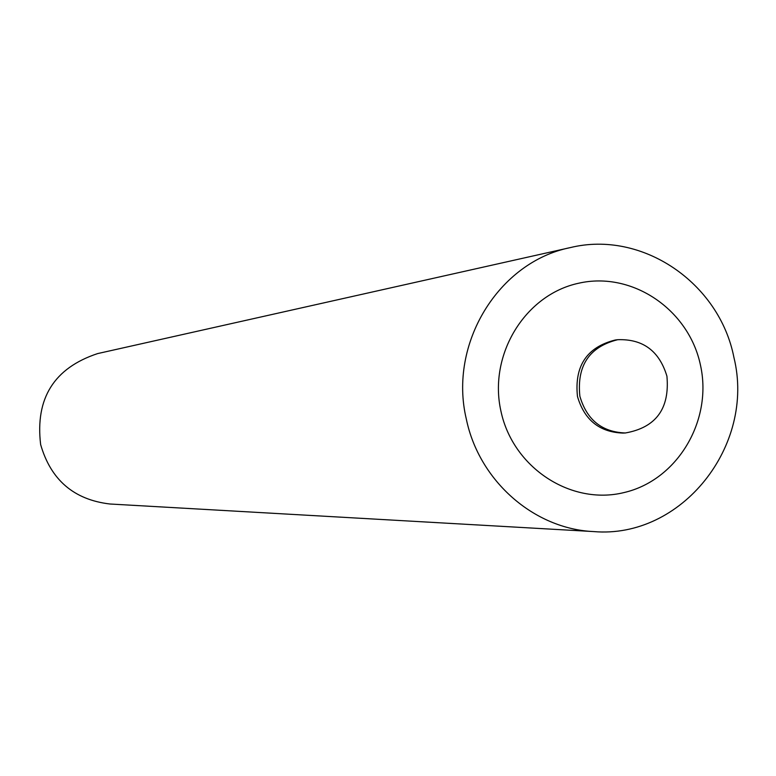 <?xml version="1.0" encoding="UTF-8"?>
<svg xmlns="http://www.w3.org/2000/svg" width="776" height="776" viewBox="0 0 776 776"><rect width="100%" height="100%" fill="white"/><g stroke="black" fill="none" stroke-linecap="round" stroke-linejoin="round"><path stroke-width="1.16" d="M579.866 396.235C576.713 365.671 589.323 346.824 617.696 339.704C642.906 338.792 659.309 350.956 666.923 376.176C669.853 408.632 655.992 427.566 625.349 432.979C601.924 432.087 586.763 419.835 579.866 396.235M593.679 531.579L109.949 504.002C73.914 499.754 50.809 479.927 40.633 444.532C35.114 398.34 54.107 368.018 97.611 353.594L570.389 247.583C498.532 261.9 448.295 343.787 466.327 419.079C479.044 480.887 534.004 529.009 593.679 531.579C681.454 539.145 755.669 445.666 733.931 357.493C719.4 282.755 642.024 230.006 570.389 247.583M500.927 411.115C512.839 467.676 570.961 505.709 624.088 492.547C677.399 480.218 712.843 420.64 700.476 365.195C688.894 309.556 632.178 270.979 578.712 283.221C525.071 294.628 488.22 354.739 500.927 411.115M617.696 339.704L615.213 340.014C586.889 347.124 574.308 365.923 577.46 396.42C584.338 419.962 599.47 432.183 622.837 433.076L625.349 432.979"/></g></svg>
